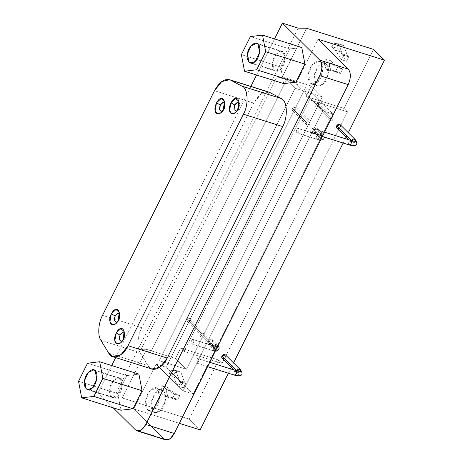 <?xml version="1.0" encoding="UTF-8"?>
<svg xmlns="http://www.w3.org/2000/svg" width="463" height="463" viewBox="0 0 463 463"><rect width="100%" height="100%" fill="white"/><g stroke="black" fill="none" stroke-linecap="round" stroke-linejoin="round"><path stroke-width="0.35" stroke-dasharray="2.31 1.74" d="M124.13 339.165L124.402 333.256L124.848 334.28L124.13 339.165L122.955 339.715L124.13 339.165L121.746 341.665L124.13 339.165M238.885 108.996L239.157 103.087L239.608 104.111L238.885 108.996L237.716 109.546L238.885 108.996L237.461 110.912L236.506 111.49L238.885 108.996M119.251 320.02L119.523 314.111L119.975 315.135L119.251 320.02L118.082 320.57L119.251 320.02L117.828 321.935L116.873 322.514L119.251 320.02M224.445 109.031L224.717 103.122L225.168 104.146L224.445 109.031L223.276 109.581L224.445 109.031L223.021 110.946L222.066 111.525L224.445 109.031M268.945 92.114L261.456 93.619L253.73 103.099L214.502 90.713L253.73 103.099L141.736 327.723L102.508 315.344L141.736 327.723L253.73 103.099C259.569 93.491 264.958 89.972 269.912 92.531M147.981 365.602L140.173 352.748L100.94 340.363L140.173 352.748L147.981 365.602L108.753 353.217L147.981 365.602L151.841 368.994M120.496 378.757C118.088 374.752 110.31 381.929 109.91 388.521C108.053 395.286 113.678 400.854 117.567 396.096C121.833 393.33 123.986 380.592 120.496 378.757L122.07 387.062L117.567 396.096L112.868 397.676L111.485 396.826L89.18 389.782L111.485 396.826L109.91 388.521L113.394 380.574L119.113 377.901L120.496 378.757L95.187 370.765L120.496 378.757M117.758 393.643L120.907 410.241L117.758 393.643L78.531 381.257L117.758 393.643L126.758 375.586L117.758 393.643M87.53 363.2L126.758 375.586L87.53 363.2M138.912 374.127L126.758 375.586L138.912 374.127M283.344 52.128C280.937 48.123 273.158 55.294 272.759 61.892C270.901 68.657 276.527 74.225 280.416 69.467C284.687 66.701 286.84 53.963 283.344 52.128L284.924 60.433L280.416 69.467L275.722 71.047L274.339 70.197L252.034 63.153L274.339 70.197L272.759 61.892L276.243 53.94L281.961 51.271L283.344 52.128L258.036 44.135L283.344 52.128M280.607 67.013L283.761 83.612L280.607 67.013L241.379 54.628L280.607 67.013L289.612 48.956L280.607 67.013M250.385 36.571L289.612 48.956L250.385 36.571M301.766 47.498L289.612 48.956L301.766 47.498M157.889 388.949C161.917 391.067 159.434 405.767 154.509 408.956C150.024 414.449 143.53 408.025 145.671 400.217C146.134 392.607 155.105 384.331 157.889 388.949L156.291 387.965L149.694 391.044L145.671 400.217L147.494 409.801L153.189 411.595L151.366 402.011L155.389 392.844L161.986 389.765L163.584 390.749L157.889 388.949L163.584 390.749L165.401 400.333L160.204 410.756L154.781 412.579L153.189 411.595L147.494 409.801L149.086 410.785L154.509 408.956L159.706 398.533L157.889 388.949M320.737 62.32C324.766 64.438 322.283 79.138 317.358 82.327C312.872 87.82 306.379 81.395 308.526 73.588C308.983 65.977 317.959 57.701 320.737 62.32L319.14 61.336L312.542 64.415L308.526 73.588L310.343 83.166L316.038 84.966L314.221 75.382L318.237 66.215L324.835 63.136L326.432 64.12L320.737 62.32L326.432 64.12L328.25 73.698L323.052 84.127L317.635 85.95L316.038 84.966L310.343 83.166L311.94 84.15L317.358 82.327L322.555 71.904L320.737 62.32M162.582 385.679L166.327 389.383L171.385 390.98L167.647 387.276L162.582 385.679L167.647 387.276C166.645 389.435 166.391 391.42 166.871 393.249L161.813 391.646C161.327 389.823 161.587 387.838 162.582 385.679C161.587 387.838 161.327 389.823 161.813 391.646L166.871 393.249L168.185 397.404L163.121 395.807L161.813 391.646L163.121 395.807L168.185 397.404L176.189 398.84L171.125 397.242L163.121 395.807L171.125 397.242L176.189 398.84L177.491 400.13L172.427 398.533L171.125 397.242L172.427 398.533L174.649 394.077L179.708 395.674L177.491 400.13L176.189 398.84L168.185 397.404L166.871 393.249C166.391 391.42 166.645 389.435 167.647 387.276L171.385 390.98L179.708 395.674L171.385 390.98L166.327 389.383L174.649 394.077L166.327 389.383L162.582 385.679M185.808 383.451L183.585 387.901L177.624 378.468L173.885 374.77C174.985 372.715 176.224 371.696 177.607 371.72L180.83 372.044L184.506 382.16L185.808 383.451L184.506 382.16L179.441 380.563L180.744 381.853L185.808 383.451L180.744 381.853L179.441 380.563L184.506 382.16L180.83 372.044L175.766 370.441L179.441 380.563L175.766 370.441L180.83 372.044L177.607 371.72L172.543 370.116L175.766 370.441L172.543 370.116L177.607 371.72C176.224 371.696 174.985 372.715 173.885 374.77L168.821 373.172C169.921 371.118 171.165 370.099 172.543 370.116C171.165 370.099 169.921 371.118 168.821 373.172L173.885 374.77L177.624 378.468L172.56 376.87L168.821 373.172L172.56 376.87L177.624 378.468L183.585 387.901L178.521 386.304L172.56 376.87L178.521 386.304L180.744 381.853L178.521 386.304L183.585 387.901L185.808 383.451M186.936 319.21C189.558 316.923 190.825 317.323 190.733 320.408C188.146 322.699 186.878 322.3 186.936 319.21L201.22 333.337L204.802 332.237L205.016 334.535L190.733 320.408L190.519 318.104L186.936 319.21L187.156 321.507L188.887 321.912L190.733 320.408L205.016 334.535L203.17 336.045L201.434 335.64L201.22 333.337L186.936 319.21M292.136 108.22C294.752 105.934 296.019 106.334 295.926 109.418C293.339 111.71 292.072 111.311 292.136 108.22L306.419 122.348L309.996 121.248L310.216 123.546L295.932 109.418L295.712 107.115L292.136 108.22L292.35 110.518L294.08 110.923L295.932 109.418L310.216 123.546L308.364 125.056L306.633 124.651L306.419 122.348L292.136 108.22M200.126 334.471C202.748 332.185 204.009 332.584 203.923 335.669C201.33 337.961 200.068 337.562 200.126 334.471L214.41 348.604L217.992 347.499L218.206 349.802L203.923 335.669L203.708 333.372L200.126 334.471L200.34 336.769L202.076 337.174L203.923 335.669L218.206 349.802L216.354 351.307L214.624 350.902L214.41 348.604L200.126 334.471M314.886 104.302C317.508 102.016 318.77 102.416 318.683 105.5C316.09 107.792 314.823 107.393 314.886 104.302L329.17 118.43L332.747 117.33L332.966 119.628L318.683 105.5L318.469 103.197L314.886 104.302L315.1 106.6L316.831 107.005L318.683 105.5L332.966 119.628L331.114 121.138L329.384 120.733L329.17 118.43L314.886 104.302M325.437 59.05L329.176 62.748L334.24 64.351L330.501 60.647L325.437 59.05L330.501 60.647C329.5 62.8 329.239 64.791 329.725 66.614L324.661 65.017C324.181 63.194 324.436 61.203 325.437 59.05C324.436 61.203 324.181 63.194 324.661 65.017L329.725 66.614L331.033 70.775L325.969 69.178L324.661 65.017L325.969 69.178L331.033 70.775L339.038 72.211L333.979 70.613L325.969 69.178L333.979 70.613L339.038 72.211L340.34 73.501L335.281 71.904L333.979 70.613L335.281 71.904L337.498 67.448L342.562 69.045L340.34 73.501L339.038 72.211L331.033 70.775L329.725 66.614C329.239 64.791 329.5 62.8 330.501 60.647L334.24 64.351L342.562 69.045L334.24 64.351L329.176 62.748L337.498 67.448L329.176 62.748L325.437 59.05M348.656 56.822L346.44 61.272L340.479 51.839L336.734 48.14C337.834 46.086 339.078 45.067 340.455 45.085L343.679 45.409L347.354 55.531L348.656 56.822L347.354 55.531L342.29 53.934L343.592 55.224L348.656 56.822L343.592 55.224L342.29 53.934L347.354 55.531L343.679 45.409L338.621 43.811L342.29 53.934L338.621 43.811L343.679 45.409L340.455 45.085L335.397 43.487L338.621 43.811L335.397 43.487L340.455 45.085C339.078 45.067 337.834 46.086 336.734 48.14L331.676 46.543C332.775 44.489 334.014 43.47 335.397 43.487C334.014 43.47 332.775 44.489 331.676 46.543L336.734 48.14L340.479 51.839L335.415 50.241L331.676 46.543L335.415 50.241L340.479 51.839L346.44 61.272L341.376 59.675L335.415 50.241L341.376 59.675L343.592 55.224L341.376 59.675L346.44 61.272L348.656 56.822M217.703 347.088C216.84 348.367 215.856 348.859 214.763 348.575L214.207 348.269L213.906 345.89L208.703 340.739L208.917 343.042L210.648 343.448L212.5 341.937L217.703 347.088L212.5 341.937L212.286 339.639L208.703 340.739L213.906 345.89L217.488 344.79L217.963 345.844M216.846 344.403C218.739 346.59 217.616 347.117 213.478 345.977C214.109 348.651 213.414 350.04 211.4 350.144C215.538 351.284 216.661 350.763 214.763 348.575L217.969 345.965L217.488 344.79L216.846 344.403C215.515 344.206 214.537 344.704 213.906 345.89L214.12 348.188L214.763 348.575C216.661 350.763 215.538 351.284 211.4 350.144C210.104 349.027 212.158 344.46 213.478 345.977C217.616 347.117 218.739 346.59 216.846 344.403M191.468 343.853C192.515 344.327 193.326 343.575 193.91 341.601C193.985 339.686 193.395 339.107 192.145 339.854C191.022 341.295 190.797 342.626 191.468 343.853C190.171 342.736 192.226 338.169 193.546 339.686L213.478 345.977C212.158 344.46 210.104 349.027 211.4 350.144L191.468 343.853L211.4 350.144C213.414 350.04 214.109 348.651 213.478 345.977L193.546 339.686C194.176 342.36 193.482 343.749 191.468 343.853L211.718 350.341L215.353 351.081M208.917 343.042L214.519 348.651C214.213 347.921 214.601 347.14 215.694 346.295L193.546 339.686M322.896 136.099L317.693 130.948L317.479 128.65L313.897 129.75L319.1 134.901L322.682 133.801L322.896 136.099C322.034 137.378 321.056 137.87 319.962 137.586L319.406 137.279L319.1 134.901L313.897 129.75L314.111 132.053L315.847 132.459L317.693 130.948L322.896 136.099M322.04 133.413C323.932 135.601 322.815 136.128 318.671 134.988C319.302 137.661 318.608 139.05 316.594 139.155C320.732 140.295 321.854 139.774 319.962 137.586L323.162 134.976L322.682 133.801L322.04 133.413C320.714 133.217 319.73 133.714 319.1 134.901L319.314 137.198L319.962 137.586C321.854 139.774 320.732 140.295 316.594 139.155C315.303 138.038 317.352 133.471 318.671 134.988C322.815 136.128 323.932 135.601 322.04 133.413M296.661 132.864C297.709 133.338 298.525 132.586 299.104 130.612C299.179 128.697 298.589 128.118 297.339 128.864C296.216 130.306 295.99 131.637 296.661 132.864C295.371 131.747 297.42 127.18 298.739 128.697L318.671 134.988C317.352 133.471 315.303 138.038 316.594 139.155L296.661 132.864L316.594 139.155C318.608 139.05 319.302 137.661 318.671 134.988L298.739 128.697C299.37 131.37 298.681 132.759 296.661 132.864L316.912 139.351L320.546 140.092M314.111 132.053L319.713 137.661C319.406 136.932 319.794 136.151 320.888 135.306L298.739 128.697M222.107 358.304L223.837 358.709L225.689 357.204L240.546 371.905L225.689 357.204L225.469 354.901M240.546 371.905C239.684 373.184 238.705 373.676 237.612 373.392L237.056 373.091L236.749 370.707M236.709 370.805L236.969 373.01L237.612 373.392C239.504 375.58 238.387 376.101 234.243 374.966C238.387 376.101 239.504 375.58 237.612 373.392L240.812 370.782L240.332 369.607M207.592 366.644L196.347 362.998C195.05 361.887 197.099 357.314 198.424 358.831L209.71 362.396L198.424 358.831C199.055 361.505 198.361 362.899 196.347 362.998L234.243 374.966C232.953 373.849 235.001 369.277 236.327 370.794C235.001 369.277 232.953 373.849 234.243 374.966L234.562 375.163M234.243 374.966L196.347 362.998C197.388 363.472 198.205 362.72 198.789 360.746C198.859 358.837 198.274 358.252 197.018 358.999C195.901 360.44 195.675 361.777 196.347 362.998M209.751 362.309L198.424 358.831M336.867 128.135L338.598 128.54L340.444 127.03L355.306 141.736L340.444 127.03L340.23 124.732M355.306 141.736C354.444 143.015 353.466 143.507 352.372 143.223L351.816 142.917L351.51 140.538M351.463 140.636L351.724 142.835L352.372 143.223C354.264 145.411 353.142 145.932 349.004 144.792C353.142 145.932 354.264 145.411 352.372 143.223L355.572 140.613L355.092 139.438M322.352 136.475L311.101 132.829C309.811 131.712 311.859 127.146 313.179 128.662L324.47 132.221L313.179 128.662C313.81 131.336 313.121 132.725 311.101 132.829L349.004 144.792C347.707 143.68 349.762 139.108 351.081 140.625C349.762 139.108 347.707 143.68 349.004 144.792L349.322 144.988M349.004 144.792L311.101 132.829C312.149 133.303 312.965 132.551 313.544 130.578C313.619 128.662 313.029 128.083 311.778 128.83C310.656 130.271 310.43 131.602 311.101 132.829M324.511 132.14L313.179 128.662M163.966 438.866L133.697 408.922L156.048 364.097L183.082 390.847L322.723 110.779L295.683 84.029L318.035 39.205L295.683 84.029L305.811 87.223L295.683 84.029L322.723 110.779L332.845 113.973L322.723 110.779L183.082 390.847L193.21 394.042L332.845 113.973L305.811 87.223L303.902 91.049L295.047 88.248L286.545 79.839L277.007 76.829L286.545 79.839L150.718 352.262L141.18 349.252L277.007 76.829L282.297 76.893L311.373 86.072L322.254 96.836L186.427 369.26L159.22 360.671L150.718 352.262L286.545 79.839L295.047 88.248L159.22 360.671L295.047 88.248L303.902 91.049L168.081 363.467L305.811 87.223L332.845 113.973L193.21 394.042L166.171 367.292L168.081 363.467L166.171 367.292L193.21 394.042L183.082 390.847L156.048 364.097L166.171 367.292L156.048 364.097L133.697 408.922L179.331 423.327L133.697 408.922L163.966 438.866L135.491 429.878L163.966 438.866L165.436 439.809M228.398 373.213L230.557 368.878L228.398 373.213M231.297 367.396L233.543 362.888L231.297 367.396M343.152 143.044L345.317 138.709L343.152 143.044M346.058 137.227L348.303 132.719L346.058 137.227M303.902 91.049L322.254 96.836L303.902 91.049M340.398 124.929C341.005 126.515 340.409 127.719 338.598 128.54M225.637 355.098C226.251 356.684 225.649 357.887 223.837 358.709M313.897 129.75C315.118 128.106 316.368 127.805 317.647 128.847C318.255 130.433 317.659 131.637 315.847 132.459C314.018 132.516 313.37 131.614 313.897 129.75M208.703 340.739C209.918 339.095 211.169 338.794 212.448 339.836C213.061 341.422 212.459 342.626 210.648 343.448C208.819 343.505 208.171 342.603 208.703 340.739M373.589 49.408L344.136 108.481L306.176 96.495L311.373 86.072L282.297 76.893L306.552 28.249L282.297 76.893L277.007 76.829L141.18 349.252L150.718 352.262L159.22 360.671L186.427 369.26L322.254 96.836L311.373 86.072L306.176 96.495L344.136 108.481L347.539 111.843L309.573 99.863L306.176 96.495L309.573 99.863L347.539 111.843L222.107 363.42L184.141 351.434L309.573 99.863L184.141 351.434L222.107 363.42L218.71 360.052L180.744 348.072L184.141 351.434L180.744 348.072L218.71 360.052L222.107 363.42L347.539 111.843L344.136 108.481L373.589 49.408M337.498 67.448L335.281 71.904L340.34 73.501L342.562 69.045L337.498 67.448M329.17 118.43C328.637 120.293 329.286 121.196 331.114 121.138C332.926 120.316 333.528 119.113 332.914 117.527C331.635 116.485 330.385 116.786 329.17 118.43M214.41 348.604C213.877 350.462 214.525 351.365 216.354 351.307C218.166 350.485 218.767 349.281 218.16 347.696C216.875 346.654 215.625 346.955 214.41 348.604M306.419 122.348C305.887 124.211 306.535 125.114 308.364 125.056C310.175 124.234 310.777 123.031 310.164 121.445C308.885 120.403 307.635 120.704 306.419 122.348M201.22 333.337C200.693 335.2 201.341 336.103 203.17 336.045C204.982 335.224 205.578 334.02 204.97 332.434C203.691 331.392 202.441 331.693 201.22 333.337M189.257 419.125L218.71 360.052L189.257 419.125L122.22 397.966L146.47 349.316L175.546 358.495L180.744 348.072L175.546 358.495L186.427 369.26L175.546 358.495L146.47 349.316L141.18 349.252L146.47 349.316L122.22 397.966L113.904 397.862L298.236 28.145L113.904 397.862L98.087 392.867L111.71 365.544L98.087 392.867L113.904 397.862L122.22 397.966L189.257 419.125L200.138 429.89L189.257 419.125M174.649 394.077L172.427 398.533L177.491 400.13L179.708 395.674L174.649 394.077M115.675 357.586L250.877 86.407L115.675 357.586M256.554 75.023L274.559 38.909L256.554 75.023M113.175 407.799L98.087 392.867L113.175 407.799M326.432 64.12L323.186 62.991C318.741 62.164 312.126 75.434 314.186 81.048C314.551 88.225 323.481 87.154 326.334 79.59C329.147 72.98 329.181 67.824 326.432 64.12M163.584 390.749L160.337 389.62C155.886 388.793 149.271 402.063 151.332 407.677C151.702 414.854 160.626 413.783 163.485 406.219C166.292 399.61 166.327 394.453 163.584 390.749M140.173 352.748C136.278 346.995 138.096 334.182 141.736 327.723C138.096 334.182 136.278 346.995 140.173 352.748M124.848 334.28L124.159 331.572M120.583 342.904L122.701 341.081M239.608 104.111L238.92 101.403M235.343 112.735L237.461 110.912M119.975 315.135L119.28 312.427M115.704 323.759L117.828 321.935M225.168 104.146L224.48 101.438M220.903 112.769L223.021 110.946M87.559 389.69L112.868 397.676M119.113 377.901L93.804 369.914M250.414 63.061L275.722 71.047M281.961 51.271L256.652 43.285M161.986 389.765L156.291 387.965M149.086 410.785L154.781 412.579M324.835 63.136L319.14 61.336M311.94 84.15L317.635 85.95M190.519 318.104L204.802 332.237M201.434 335.64L187.156 321.507M295.712 107.115L309.996 121.248M306.633 124.651L292.35 110.518M203.708 333.372L217.992 347.499M214.624 350.902L200.34 336.769M318.469 103.197L332.747 117.33M329.384 120.733L315.1 106.6M212.286 339.639L218.137 345.496M317.479 128.65L322.682 133.801L324.025 135.578L324.378 137.117M238.538 371.112C237.45 371.957 237.056 372.738 237.369 373.467L233.844 369.914M353.298 140.943C352.204 141.788 351.816 142.569 352.123 143.298L348.598 139.745"/><path stroke-width="0.69" d="M124.402 333.256L122.869 332.527C120.368 333.649 119.165 336.057 119.269 339.749L121.746 341.665L119.269 339.749L120.044 335.131L122.869 332.527L124.402 333.256M116.155 332.984L120.044 335.131L116.155 332.984L114.853 340.687L116.821 343.818L120.583 342.904L122.955 339.715L124.159 331.572L120.855 328.649L116.155 332.984M239.157 103.087L237.629 102.358C235.123 103.475 233.925 105.882 234.023 109.581L236.506 111.49L234.023 109.581L234.805 104.962L237.629 102.358L239.157 103.087M230.915 102.815L234.805 104.962L230.915 102.815L229.613 110.518L231.581 113.649L235.343 112.735L237.716 109.546L238.92 101.403L235.615 98.48L230.915 102.815M119.523 314.111L117.99 313.382C115.49 314.499 114.292 316.906 114.39 320.604L116.873 322.514L114.39 320.604L115.171 315.986L117.99 313.382L119.523 314.111M111.282 313.839L115.171 315.986L111.282 313.839L109.98 321.542L111.942 324.673L115.704 323.759L118.082 320.57L119.28 312.427L115.981 309.504L111.282 313.839M224.717 103.122L223.189 102.392C220.683 103.509 219.485 105.917 219.584 109.615L222.066 111.525L219.584 109.615L220.365 104.997L223.189 102.392L224.717 103.122M216.476 102.85L220.365 104.997L216.476 102.85L215.173 110.553L217.141 113.684L220.903 112.769L223.276 109.581L224.48 101.438L221.175 98.515L216.476 102.85M151.841 368.994L159.897 367.281L167.23 358.073L128.002 345.687L243.416 114.199L128.002 345.687L167.23 358.073L282.65 126.584L243.416 114.199C248.938 104.846 248.029 87.895 241.912 86.135C248.029 87.895 248.938 104.846 243.416 114.199L282.65 126.584C287.685 118.378 287.824 100.836 281.145 98.521L241.912 86.135L230.678 80.151L241.912 86.135L281.145 98.521L269.912 92.531L230.678 80.151C224.989 78.062 219.595 81.581 214.502 90.713L221.644 81.644L229.584 79.688L268.945 92.114M128.002 345.687L121.109 354.571L112.92 356.718L108.753 353.217L100.94 340.363L108.753 353.217C112 360.729 123.627 356.18 128.002 345.687M214.502 90.713L102.508 315.344C98.266 323.07 97.485 335.646 100.94 340.363C97.485 335.646 98.266 323.07 102.508 315.344L214.502 90.713M223.276 109.581C221.372 114.621 215.417 115.333 215.173 110.553C213.802 106.808 218.212 97.965 221.175 98.515C224.451 97.213 225.996 105.344 223.276 109.581M118.082 320.57C116.178 325.611 110.223 326.322 109.98 321.542C108.602 317.797 113.013 308.954 115.981 309.504C119.257 308.202 120.802 316.333 118.082 320.57M237.716 109.546C235.812 114.587 229.856 115.299 229.613 110.518C228.242 106.774 232.652 97.93 235.615 98.48C238.891 97.178 240.436 105.309 237.716 109.546M122.955 339.715C121.051 344.756 115.102 345.467 114.853 340.687C113.481 336.942 117.891 328.099 120.855 328.649C124.136 327.347 125.676 335.478 122.955 339.715M89.18 389.782L86.176 388.833L87.559 389.69L92.259 388.104L96.761 379.07L95.187 370.765L93.804 369.914L88.08 372.582L84.602 380.528L86.176 388.833L89.18 389.782M102.832 378.346L99.684 361.748L87.53 363.2L78.531 381.257L81.679 397.856L93.833 396.397L102.832 378.346L142.066 390.726L138.912 374.127L99.684 361.748L102.832 378.346L93.833 396.397L133.06 408.783L142.066 390.726L102.832 378.346M95.187 370.765C98.677 372.599 96.524 385.343 92.259 388.104C88.369 392.867 82.744 387.3 84.602 380.528C85.001 373.936 92.774 366.765 95.187 370.765M120.907 410.241L133.06 408.783L93.833 396.397L81.679 397.856L120.907 410.241L81.679 397.856L78.531 381.257L87.53 363.2L99.684 361.748L138.912 374.127L142.066 390.726L133.06 408.783L120.907 410.241M252.034 63.153L249.03 62.204L250.414 63.061L255.107 61.475L259.616 52.441L258.036 44.135L256.652 43.285L250.934 45.953L247.45 53.899L249.03 62.204L252.034 63.153M265.687 51.711L262.533 35.119L250.385 36.571L241.379 54.628L244.528 71.227L256.681 69.768L265.687 51.711L304.914 64.097L301.766 47.498L262.533 35.119L265.687 51.711L256.681 69.768L295.915 82.154L304.914 64.097L265.687 51.711M258.036 44.135C261.526 45.97 259.378 58.714 255.107 61.475C251.218 66.238 245.593 60.67 247.45 53.899C247.85 47.307 255.628 40.131 258.036 44.135M283.761 83.612L295.915 82.154L256.681 69.768L244.528 71.227L283.761 83.612L244.528 71.227L241.379 54.628L250.385 36.571L262.533 35.119L301.766 47.498L304.914 64.097L295.915 82.154L283.761 83.612M217.963 345.844L217.703 347.088M207.592 366.644L234.562 375.163C242.762 377.264 243.382 373.809 240.332 369.607L225.469 354.901L221.893 356.006L236.749 370.707L240.332 369.607L240.546 371.905M240.332 369.607L239.689 369.219C238.364 369.028 237.386 369.52 236.749 370.707L221.893 356.006L222.107 358.304L233.844 369.914M239.689 369.219C241.588 371.407 240.465 371.934 236.327 370.794C236.952 373.473 236.263 374.862 234.243 374.966C236.263 374.862 236.952 373.473 236.327 370.794C240.465 371.934 241.588 371.407 239.689 369.219M234.562 375.163L234.243 374.966M238.144 371.268L209.751 362.309M322.352 136.475L349.322 144.988C357.523 147.089 358.136 143.64 355.092 139.438L340.23 124.732L336.647 125.832L351.51 140.538L355.092 139.438L355.306 141.736M355.092 139.438L354.45 139.05C353.119 138.854 352.14 139.351 351.51 140.538L336.647 125.832L336.867 128.135L348.598 139.745M354.45 139.05C356.342 141.238 355.219 141.765 351.081 140.625C351.712 143.298 351.018 144.693 349.004 144.792C351.018 144.693 351.712 143.298 351.081 140.625C355.219 141.765 356.342 141.238 354.45 139.05M349.322 144.988L349.004 144.792M352.899 141.099L324.511 132.14M200.138 429.89L228.398 373.213L200.138 429.89L179.331 423.327L200.138 429.89M230.557 368.878L231.297 367.396L230.557 368.878M233.543 362.888L343.152 143.044L233.543 362.888M345.317 138.709L346.058 137.227L345.317 138.709M348.303 132.719L384.469 60.173L318.035 39.205L348.298 69.149C351.047 72.853 351.012 78.016 348.205 84.619L319.73 75.631L145.793 424.502L141.666 429.739L136.961 430.821L135.491 429.878L113.175 407.799L135.491 429.878C138.9 432.257 142.332 430.468 145.793 424.502L174.267 433.49L145.793 424.502L319.73 75.631L348.205 84.619L174.267 433.49L348.205 84.619C351.012 78.016 351.047 72.853 348.298 69.149L319.829 60.161C322.572 63.865 322.543 69.028 319.73 75.631C322.543 69.028 322.572 63.865 319.829 60.161L348.298 69.149L318.035 39.205L384.469 60.173L348.303 132.719M338.598 128.54C336.769 128.598 336.121 127.695 336.647 125.832C337.868 124.188 339.119 123.887 340.398 124.929M223.837 358.709C222.008 358.767 221.36 357.864 221.893 356.006C223.108 354.357 224.358 354.056 225.637 355.098M306.552 28.249L373.589 49.408L384.469 60.173L373.589 49.408L306.552 28.249L298.236 28.145L306.552 28.249M111.71 365.544L115.675 357.586L111.71 365.544M250.877 86.407L256.554 75.023L250.877 86.407M274.559 38.909L282.418 23.15L298.236 28.145L282.418 23.15L319.829 60.161L282.418 23.15L274.559 38.909M165.436 439.809L170.135 438.727L174.267 433.49C170.806 439.456 167.374 441.245 163.966 438.866M269.912 92.531L281.145 98.521C287.824 100.836 287.685 118.378 282.65 126.584L167.23 358.073C162.195 369.601 150.724 372.518 147.981 365.602M268.818 92.073L229.584 79.688M152.148 369.098L112.92 356.718M215.353 351.081L217.714 350.584L219.051 348.923L219.167 347.765L218.137 345.496M320.546 140.092L322.908 139.594L323.787 138.825L324.378 137.117M165.563 439.85L137.089 430.862"/></g></svg>
